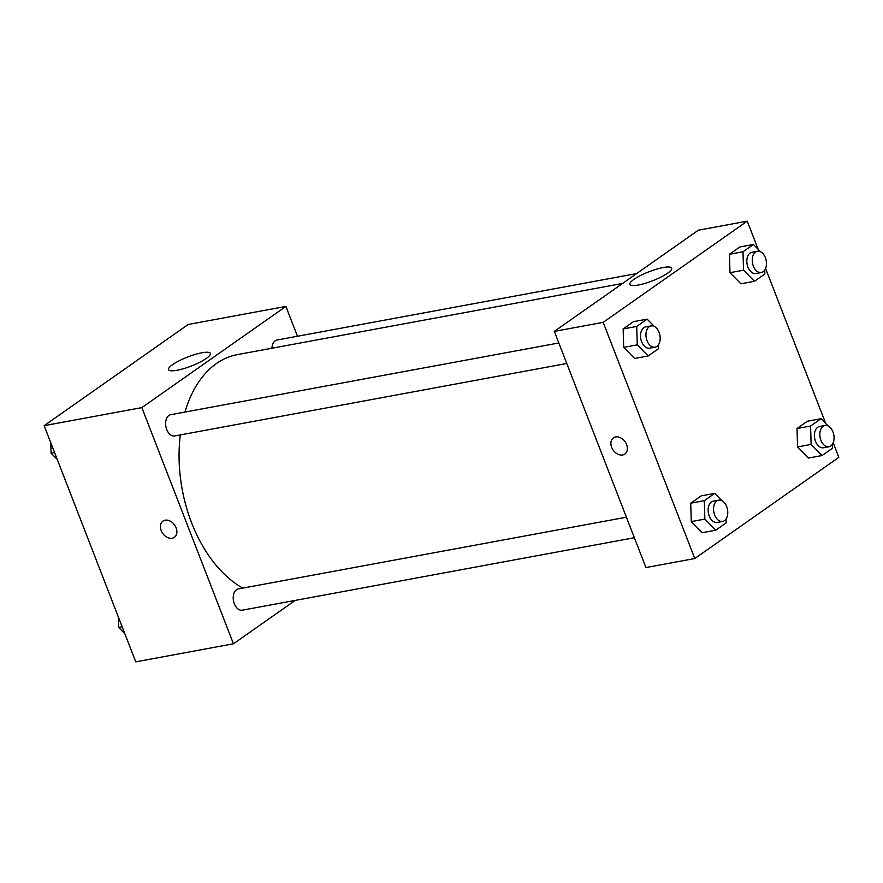 <?xml version="1.0" encoding="UTF-8"?>
<svg xmlns="http://www.w3.org/2000/svg" width="883" height="883" viewBox="0 0 883 883"><rect width="100%" height="100%" fill="white"/><g stroke="black" fill="none" stroke-linecap="round" stroke-linejoin="round"><path stroke-width="1.32" d="M295.209 600.407L233.454 643.784L135.75 661.842L44.15 425.672L188.211 324.469L285.904 306.412L297.472 336.246M172.549 364.657A22.439 4.857 158.8 0 1 195.165 354.436A22.439 4.857 158.8 0 1 210.375 353.421A22.439 4.857 158.8 0 1 191.214 366.059A22.439 4.857 158.8 0 1 168.532 369.646A22.439 4.857 158.8 0 1 172.549 364.657M233.454 643.784L141.843 407.615L44.15 425.672M141.843 407.615L285.904 306.412M162.958 521.102A9.912 7.285 -125.1 0 0 161.854 532.03A9.912 7.285 -125.1 0 0 172.152 538.233A9.912 7.285 54.9 0 1 161.854 532.03A9.912 7.285 54.9 0 1 162.958 521.102A9.912 7.285 54.9 0 1 174.613 525.032A9.912 7.285 54.9 0 1 174.348 537.328A9.912 7.285 54.9 0 1 172.152 538.233A9.912 7.285 -125.1 0 0 174.348 537.317M558.829 342.968L170.783 414.679A10.806 6.954 79.5 0 0 165.905 426.577A10.806 6.954 79.5 0 0 174.713 435.948L566.787 363.487M626.411 517.206L238.366 588.928A10.806 6.954 79.5 0 0 234.326 603.773A10.806 6.954 79.5 0 0 242.295 610.186L634.369 537.725M636.643 273.564L277.063 340.021A10.806 6.954 79.5 0 0 271.931 348.233M180.309 434.911A122.527 78.797 79.5 0 0 191.644 522.891A122.527 78.797 79.5 0 0 242.781 588.111M622.603 283.432L237.406 354.613A122.527 78.797 79.5 0 0 184.955 412.063M833.188 442.714L838.85 457.328L694.789 558.531L645.937 567.559L554.336 331.379L698.398 230.187L747.25 221.158L758.166 249.304M623.685 347.35L634.612 358.465L623.685 347.35L623.155 328.94L623.685 347.35L637.25 344.845L636.731 326.434L647.129 319.127L654.292 326.423M633.553 321.644L623.155 328.94L633.553 321.644L647.129 319.127M729.976 272.692L740.892 283.796L729.976 272.692L729.446 254.282L729.976 272.692L743.541 270.187L743.011 251.776L753.409 244.47L760.583 251.765M739.844 246.975L729.446 254.282L739.844 246.975L753.409 244.47M797.559 446.93L808.475 458.045L797.559 446.93L797.029 428.52L797.559 446.93L811.124 444.425L810.594 426.014L820.991 418.708L828.166 426.003M807.426 421.224L797.029 428.52L807.426 421.224L820.991 418.708M694.789 558.531L603.188 322.35L747.25 221.158M765.594 268.476L825.748 423.542M691.268 521.599L702.195 532.703L691.268 521.599L690.738 503.189L691.268 521.599L704.844 519.094L704.314 500.672L714.711 493.376L721.886 500.672M701.135 495.882L690.738 503.189L701.135 495.882L714.711 493.376M638.332 285.021A22.439 4.857 158.8 0 1 629.866 284.381A22.439 4.857 158.8 0 1 649.038 271.743A22.439 4.857 158.8 0 1 671.709 268.156A22.439 4.857 158.8 0 1 661.036 277.041A22.439 4.857 158.8 0 1 638.332 285.021M603.188 322.35L554.336 331.379M626.599 444.579A9.912 7.285 54.9 0 1 624.833 454.072A9.912 7.285 54.9 0 1 613.177 450.142A9.912 7.285 54.9 0 1 613.442 437.847A9.912 7.285 54.9 0 1 626.599 444.579M613.442 437.847A9.912 7.285 -125.1 0 0 613.177 450.142A9.912 7.285 -125.1 0 0 624.833 454.061M658.464 344.745L658.575 348.653L648.177 355.959L637.25 344.845M651.113 325.915L645.683 326.909A10.806 6.954 79.5 0 0 641.654 341.765A10.806 6.954 79.5 0 0 649.612 348.178L655.043 347.174A10.806 6.954 79.5 0 0 659.91 335.275A10.806 6.954 79.5 0 0 651.113 325.915A10.806 6.954 79.5 0 0 647.073 340.761A10.806 6.954 79.5 0 0 655.043 347.174M648.177 355.959L634.612 358.465M636.731 326.434L623.155 328.94M764.744 270.088L764.855 273.995L754.468 281.291L743.541 270.187M757.404 251.247L751.974 252.251A10.806 6.954 79.5 0 0 747.934 267.096A10.806 6.954 79.5 0 0 755.903 273.509L761.334 272.505A10.806 6.954 79.5 0 0 766.201 260.617A10.806 6.954 79.5 0 0 757.404 251.247A10.806 6.954 79.5 0 0 753.365 266.092A10.806 6.954 79.5 0 0 761.334 272.505M754.468 281.291L740.892 283.796M743.011 251.776L729.446 254.282M726.047 518.994L726.157 522.891L715.76 530.197L704.844 519.094M718.696 500.153L713.276 501.158A10.806 6.954 79.5 0 0 709.237 516.003A10.806 6.954 79.5 0 0 717.206 522.416L722.625 521.411A10.806 6.954 79.5 0 0 727.504 509.524A10.806 6.954 79.5 0 0 718.696 500.153A10.806 6.954 79.5 0 0 714.656 514.999A10.806 6.954 79.5 0 0 722.625 521.411M715.76 530.197L702.195 532.703M704.314 500.672L690.738 503.189M832.327 444.326L832.448 448.233L822.051 455.54L811.124 444.425M824.987 425.485L819.556 426.489A10.806 6.954 79.5 0 0 815.517 441.345A10.806 6.954 79.5 0 0 823.486 447.758L828.916 446.754A10.806 6.954 79.5 0 0 833.784 434.855A10.806 6.954 79.5 0 0 824.987 425.485A10.806 6.954 79.5 0 0 820.947 440.341A10.806 6.954 79.5 0 0 828.916 446.754M822.051 455.54L808.475 458.045M810.594 426.014L797.029 428.52M57.252 459.458L51.082 453.178L50.784 442.78M54.569 452.538L51.082 453.178M124.834 633.696L118.664 627.427L118.366 617.018M122.152 626.775L118.664 627.427"/></g></svg>
